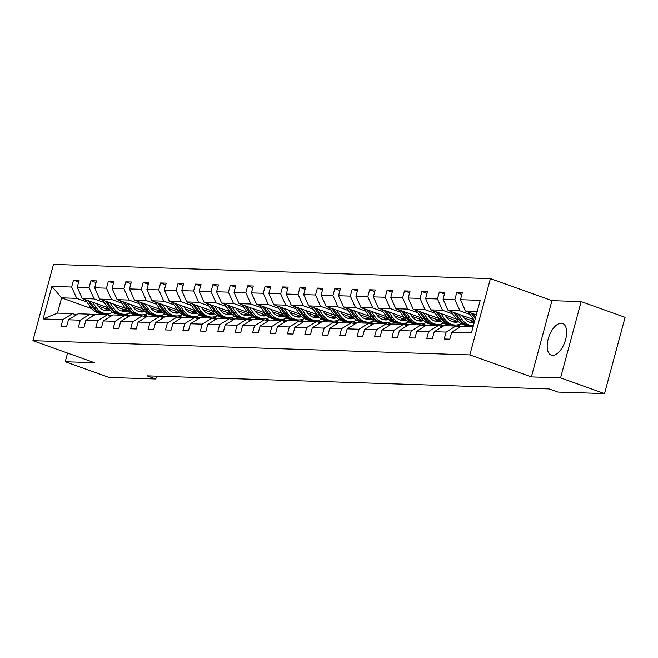 <?xml version="1.0" encoding="UTF-8"?>
<svg xmlns="http://www.w3.org/2000/svg" width="658" height="658" viewBox="0 0 658 658"><rect width="100%" height="100%" fill="white"/><g stroke="black" fill="none" stroke-linecap="round" stroke-linejoin="round"><path stroke-width="0.99" d="M552.564 355.353A16.812 8.406 -70.3 0 0 565.238 340.836A16.812 8.406 -70.3 0 0 562.565 323.448A16.812 8.406 -70.3 0 0 561.241 323.201A16.812 8.406 -70.3 0 0 548.566 337.719A16.812 8.406 -70.3 0 0 551.24 355.106A16.812 8.406 -70.3 0 0 552.564 355.353M490.424 278.622L53.479 264.401L32.9 340.68L469.845 354.901L490.424 278.622L551.955 300.648L531.368 376.919L560.575 377.865L581.154 301.594L551.955 300.648M581.154 301.594L625.1 317.321L604.521 393.599L560.575 377.865M67.568 353.083L65.224 361.744L109.179 377.478L155.798 378.992L156.563 376.154M123.992 315.264L120.825 314.129M106.983 309.178L98.33 306.077M86.872 301.981L76.698 298.337L61.622 297.844L51.883 286.394L71.648 287.036L73.515 280.135L78.647 281.969M109.845 315.108L105.749 313.644M91.561 308.561L61.622 297.844L57.501 313.101L72.577 313.595L76.303 314.927M76.698 298.337L71.648 287.036M104.293 302.548L94.119 298.905L82.275 298.518L77.233 287.217L79.092 280.316L73.515 280.135M77.233 287.217L89.069 287.604L90.927 280.703L96.068 282.537M121.705 303.116L111.531 299.472L99.695 299.086L94.653 287.785L96.512 280.884L90.927 280.703M94.653 287.785L106.489 288.171L108.348 281.262L113.489 283.104M139.126 303.683L128.952 300.04L117.116 299.653L112.074 288.352L113.933 281.451L108.348 281.262M112.074 288.352L123.91 288.739L125.768 281.83L130.909 283.672M156.546 304.251L146.372 300.607L134.536 300.221L129.486 288.92L131.353 282.011L125.768 281.83M129.486 288.92L141.33 289.306L143.189 282.397L148.33 284.24M173.967 304.81L163.793 301.175L151.957 300.788L146.907 289.487L148.774 282.578L143.189 282.397M146.907 289.487L158.743 289.874L160.61 282.965L165.742 284.807M191.388 305.378L181.213 301.742L169.377 301.356L164.327 290.055L166.194 283.146L160.61 282.965M164.327 290.055L176.163 290.441L178.03 283.532L183.163 285.375M208.808 305.945L198.634 302.31L186.798 301.923L181.748 290.622L183.615 283.713L178.03 283.532M181.748 290.622L193.584 291.009L195.451 284.1L200.583 285.942M226.229 306.513L216.054 302.877L204.219 302.491L199.168 291.19L201.035 284.281L195.451 284.1M199.168 291.19L211.004 291.576L212.871 284.667L218.004 286.51M243.649 307.08L233.475 303.437L221.639 303.058L216.589 291.757L218.448 284.848L212.871 284.667M216.589 291.757L228.425 292.144L230.292 285.235L235.424 287.069M261.07 307.648L250.895 304.004L239.051 303.626L234.009 292.325L235.868 285.416L230.292 285.235M234.009 292.325L245.845 292.711L247.704 285.802L252.845 287.636M278.49 308.215L268.308 304.572L256.472 304.193L251.43 292.892L253.289 285.983L247.704 285.802M251.43 292.892L263.266 293.271L265.125 286.37L270.265 288.204M295.903 308.783L285.728 305.139L273.892 304.753L268.851 293.46L270.709 286.551L265.125 286.37M268.851 293.46L280.686 293.838L282.545 286.937L287.686 288.772M313.323 309.35L303.149 305.707L291.313 305.32L286.271 294.019L288.13 287.118L282.545 286.937M286.271 294.019L298.107 294.406L299.966 287.505L305.106 289.339M330.744 309.918L320.569 306.274L308.734 305.888L303.683 294.587L305.551 287.686L299.966 287.505M303.683 294.587L315.527 294.973L317.386 288.072L322.527 289.907M348.164 310.486L337.99 306.842L326.154 306.455L321.104 295.154L322.971 288.253L317.386 288.072M321.104 295.154L332.94 295.541L334.807 288.64L339.939 290.474M365.585 311.053L355.41 307.409L343.575 307.023L338.525 295.722L340.392 288.821L334.807 288.64M338.525 295.722L350.36 296.108L352.227 289.199L357.36 291.042M383.005 311.621L372.831 307.977L360.995 307.59L355.945 296.289L357.812 289.388L352.227 289.199M355.945 296.289L367.781 296.676L369.648 289.767L374.78 291.609M400.426 312.188L390.252 308.544L378.416 308.158L373.366 296.857L375.233 289.956L369.648 289.767M373.366 296.857L385.201 297.243L387.069 290.334L392.201 292.177M417.846 312.756L407.672 309.112L395.836 308.725L390.786 297.424L392.645 290.515L387.069 290.334M390.786 297.424L402.622 297.811L404.489 290.902L409.621 292.744M435.267 313.315L425.093 309.679L413.249 309.293L408.207 297.992L410.066 291.083L404.489 290.902M408.207 297.992L420.043 298.378L421.901 291.469L427.042 293.312M452.679 313.882L442.505 310.247L430.669 309.86L425.627 298.559L427.486 291.65L421.901 291.469M425.627 298.559L437.463 298.946L439.322 292.037L444.463 293.879M470.1 314.45L459.926 310.815L448.09 310.428L443.048 299.127L444.907 292.218L439.322 292.037M443.048 299.127L454.884 299.513L456.742 292.604L461.883 294.447M477.247 311.374L465.51 310.995L460.46 299.694L462.327 292.785L456.742 292.604M460.46 299.694L480.225 300.336L471.441 332.907L451.676 332.265L449.809 339.166L444.232 338.985L446.091 332.084L434.255 331.698L432.396 338.599L426.812 338.418L428.671 331.517L416.835 331.13L414.976 338.031L409.391 337.85L411.25 330.949L399.414 330.563L397.555 337.472L391.971 337.283L393.838 330.382L381.994 329.995L380.135 336.904L374.55 336.715L376.417 329.814L364.581 329.428L362.714 336.337L357.13 336.156L358.997 329.247L347.161 328.86L345.294 335.769L339.709 335.588L341.576 328.679L329.74 328.293L327.873 335.202L322.288 335.021L324.155 328.112L312.32 327.725L310.453 334.634L304.868 334.453L306.735 327.544L294.899 327.158L293.032 334.067L287.456 333.886L289.314 326.977L277.479 326.59L275.62 333.499L270.035 333.318L271.894 326.409L260.058 326.023L258.199 332.932L252.614 332.751L254.473 325.842L242.637 325.463L240.779 332.364L235.194 332.183L237.053 325.274L225.217 324.896L223.358 331.796L217.773 331.616L219.64 324.715L207.796 324.328L205.938 331.229L200.353 331.048L202.22 324.147L190.384 323.761L188.517 330.661L182.932 330.481L184.799 323.58L172.964 323.193L171.096 330.094L165.512 329.913L167.379 323.012L155.543 322.626L153.676 329.526L148.091 329.345L149.958 322.445L138.122 322.058L136.255 328.967L130.679 328.778L132.538 321.877L120.702 321.491L118.835 328.4L113.258 328.219L115.117 321.31L103.281 320.923L101.422 327.832L95.838 327.651L97.697 320.742L85.861 320.356L84.002 327.265L78.417 327.084L80.276 320.175L68.44 319.788L66.581 326.697L60.997 326.516L62.864 319.607L43.099 318.966L51.883 286.394M604.521 393.599L557.902 392.078L549.109 388.936L147.005 375.85L155.798 378.992M68.44 319.788L78.162 313.776L89.998 314.162L93.724 315.495M89.998 314.162L80.276 320.175M130.144 315.651L125.991 314.162M107.904 307.689L82.275 298.518M141.412 315.832L138.246 314.697M124.403 309.745L115.75 306.644M94.119 298.905L89.069 287.604M85.861 320.356L95.583 314.343L107.418 314.73L111.144 316.062M107.418 314.73L97.697 320.742M147.556 316.218L143.411 314.73M125.324 308.257L99.695 299.086M158.833 316.399L155.666 315.264M141.824 310.313L133.163 307.212M111.531 299.472L106.489 288.171M103.281 320.923L113.003 314.911L124.839 315.297L128.565 316.63M124.839 315.297L115.117 321.31M164.977 316.786L160.832 315.297M142.745 308.824L117.116 299.653M176.254 316.967L173.079 315.832M159.236 310.88L150.583 307.779M128.952 300.04L123.91 288.739M120.702 321.491L130.424 315.478L142.26 315.856L145.977 317.197M142.26 315.856L132.538 321.877M182.398 317.353L178.252 315.865M160.165 309.392L134.536 300.221M193.674 317.534L190.499 316.399M176.657 311.448L168.004 308.347M146.372 300.607L141.33 289.306M138.122 322.058L147.844 316.046L159.68 316.424L163.398 317.756M159.68 316.424L149.958 322.445M199.818 317.921L195.673 316.432M177.586 309.959L151.957 300.788M211.095 318.102L207.92 316.967M194.077 312.015L185.424 308.915M163.793 301.175L158.743 289.874M155.543 322.626L165.257 316.613L177.101 316.991L180.818 318.324M177.101 316.991L167.379 323.012M217.239 318.48L213.093 317M195.007 310.527L169.377 301.356M228.515 318.669L225.34 317.534M211.498 312.583L202.845 309.482M181.213 301.742L176.163 290.441M172.964 323.193L182.677 317.172L194.513 317.559L198.239 318.891M194.513 317.559L184.799 323.58M234.659 319.048L230.514 317.567M212.427 311.094L186.798 301.923M245.936 319.237L242.761 318.102M228.918 313.142L220.266 310.05M198.634 302.31L193.584 291.009M190.384 323.761L200.098 317.74L211.934 318.127L215.659 319.459M211.934 318.127L202.22 324.147M252.08 319.615L247.934 318.135M229.848 311.662L204.219 302.491M263.348 319.804L260.181 318.669M246.339 313.71L237.686 310.617M216.054 302.877L211.004 291.576M207.796 324.328L217.518 318.308L229.354 318.694L233.08 320.027M229.354 318.694L219.64 324.715M269.5 320.183L265.355 318.702M247.268 312.229L221.639 303.058M280.769 320.372L277.602 319.237M263.759 314.277L255.107 311.185M233.475 303.437L228.425 292.144M225.217 324.896L234.939 318.875L246.775 319.262L250.501 320.594M246.775 319.262L237.053 325.274M286.921 320.75L282.767 319.27M264.68 312.797L239.051 303.626M298.189 320.94L295.023 319.804M281.18 314.845L272.527 311.752M250.895 304.004L245.845 292.711M242.637 325.463L252.359 319.443L264.195 319.829L267.921 321.162M264.195 319.829L254.473 325.842M304.333 321.318L300.188 319.837M282.101 313.364L256.472 304.193M315.61 321.499L312.443 320.364M298.6 315.412L289.948 312.32M268.308 304.572L263.266 293.271M260.058 326.023L269.78 320.01L281.616 320.397L285.342 321.729M281.616 320.397L271.894 326.409M321.754 321.885L317.608 320.405M299.522 313.932L273.892 304.753M333.03 322.066L329.855 320.931M316.021 315.98L307.36 312.887M285.728 305.139L280.686 293.838M277.479 326.59L287.201 320.578L299.036 320.964L302.762 322.297M299.036 320.964L289.314 326.977M339.174 322.453L335.029 320.972M316.942 314.499L291.313 305.32M350.451 322.634L347.276 321.499M333.433 316.547L324.781 313.447M303.149 305.707L298.107 294.406M294.899 327.158L304.621 321.145L316.457 321.532L320.175 322.864M316.457 321.532L306.735 327.544M356.595 323.02L352.449 321.532M334.363 315.059L308.734 305.888M367.871 323.201L364.696 322.066M350.854 317.115L342.201 314.014M320.569 306.274L315.527 294.973M312.32 327.725L322.042 321.713L333.877 322.099L337.595 323.432M333.877 322.099L324.155 328.112M374.015 323.588L369.87 322.099M351.783 315.626L326.154 306.455M385.292 323.769L382.117 322.634M368.274 317.682L359.622 314.582M337.99 306.842L332.94 295.541M329.74 328.293L339.454 322.28L351.298 322.667L355.016 323.999M351.298 322.667L341.576 328.679M391.436 324.155L387.291 322.667M369.204 316.194L343.575 307.023M402.712 324.336L399.538 323.201M385.695 318.25L377.042 315.149M355.41 307.409L350.36 296.108M347.161 328.86L356.875 322.848L368.71 323.234L372.436 324.567M368.71 323.234L358.997 329.247M408.857 324.723L404.711 323.234M386.624 316.761L360.995 307.59M420.125 324.904L416.958 323.769M403.115 318.817L394.463 315.717M372.831 307.977L367.781 296.676M364.581 329.428L374.295 323.415L386.131 323.802L389.857 325.134M386.131 323.802L376.417 329.814M426.277 325.291L422.132 323.802M404.045 317.329L378.416 308.158M437.545 325.471L434.379 324.336M420.536 319.385L411.883 316.284M390.252 308.544L385.201 297.243M381.994 329.995L391.716 323.983L403.551 324.361L407.277 325.694M403.551 324.361L393.838 330.382M443.698 325.858L439.544 324.369M421.457 317.896L395.836 308.725M454.966 326.039L451.799 324.904M437.957 319.952L429.304 316.852M407.672 309.112L402.622 297.811M399.414 330.563L409.136 324.55L420.972 324.929L424.698 326.261M420.972 324.929L411.25 330.949M461.118 326.417L456.965 324.937M438.878 318.464L413.249 309.293M472.386 326.607L469.22 325.471M455.377 320.52L446.724 317.419M425.093 309.679L420.043 298.378M416.835 331.13L426.557 325.11L438.392 325.496L442.118 326.829M438.392 325.496L428.671 331.517M456.298 319.031L430.669 309.86M472.798 321.079L464.137 317.987M442.505 310.247L437.463 298.946M434.255 331.698L443.977 325.677L455.813 326.064L459.539 327.396M455.813 326.064L446.091 332.084M473.719 319.599L448.09 310.428M459.926 310.815L454.884 299.513M451.676 332.265L461.398 326.245L473.135 326.631M65.224 361.744L94.431 362.698L32.9 340.68M531.368 376.919L469.845 354.901M476.31 314.861L465.51 310.995M72.577 313.595L62.864 319.607M43.099 318.966L57.501 313.101M468.397 312.024L474.023 320.027A16.491 14.106 91.9 0 0 474.681 320.898M475.685 314.631L476.178 315.338M471.169 313.019L475.24 318.817M475.602 317.469L472.913 313.644M457.096 326.524A16.491 14.106 -88.1 0 1 458.897 326.45L460.962 326.516A16.491 14.106 91.9 0 0 457.919 326.82M458.552 327.042A16.491 14.106 -88.1 0 1 460.806 326.615M439.676 325.957A16.491 14.106 -88.1 0 1 441.477 325.883L443.541 325.949A16.491 14.106 91.9 0 0 440.498 326.253M441.131 326.475A16.491 14.106 -88.1 0 1 443.385 326.047M469.894 322.297A13.686 11.704 91.9 0 0 474.114 320.158M450.977 311.456L456.603 319.459A16.491 14.106 91.9 0 0 466.999 325.397L469.121 325.471A16.491 14.106 91.9 0 0 469.796 325.471M458.264 314.063L462.187 319.648A16.491 14.106 91.9 0 0 472.584 325.578A16.491 14.106 91.9 0 0 473.415 325.578M462.434 315.56L464.046 317.855A13.686 11.704 91.9 0 0 472.674 322.782A13.686 11.704 91.9 0 0 474.188 322.716M453.749 312.451L458.725 319.533A16.491 14.106 91.9 0 0 469.121 325.471M474.558 321.359A13.686 11.704 -88.1 0 1 470.947 322.576M472.584 325.578L470.462 325.513A16.491 14.106 -88.1 0 1 460.065 319.574L455.5 313.076M471.613 322.691A13.686 11.704 91.9 0 0 474.352 322.099M452.482 321.729A13.686 11.704 91.9 0 0 456.693 319.591M433.556 310.889L439.182 318.891A16.491 14.106 91.9 0 0 449.579 324.83L451.701 324.904A16.491 14.106 91.9 0 0 452.375 324.904M440.844 313.504L444.767 319.081A16.491 14.106 91.9 0 0 455.163 325.011A16.491 14.106 91.9 0 0 461.135 323.687M445.014 314.993L446.626 317.288A13.686 11.704 91.9 0 0 455.254 322.214A13.686 11.704 91.9 0 0 458.585 321.762M436.328 311.884L441.304 318.966A16.491 14.106 91.9 0 0 451.701 324.904M457.483 320.594A13.686 11.704 -88.1 0 1 453.535 322.009M455.163 325.011L453.041 324.945A16.491 14.106 -88.1 0 1 442.645 319.007L438.08 312.509M454.201 322.124A13.686 11.704 91.9 0 0 457.943 321.112M422.255 325.389A16.491 14.106 -88.1 0 1 424.056 325.315L426.121 325.381A16.491 14.106 91.9 0 0 423.078 325.685M423.711 325.907A16.491 14.106 -88.1 0 1 425.973 325.48M435.061 321.162A13.686 11.704 91.9 0 0 439.281 319.023M416.136 310.321L421.762 318.332A16.491 14.106 91.9 0 0 432.166 324.262L434.288 324.336A16.491 14.106 91.9 0 0 434.954 324.336M423.431 312.937L427.346 318.513A16.491 14.106 91.9 0 0 437.743 324.443A16.491 14.106 91.9 0 0 443.714 323.119M427.593 314.425L429.205 316.72A13.686 11.704 91.9 0 0 437.833 321.647A13.686 11.704 91.9 0 0 441.164 321.194M418.907 311.316L423.884 318.398A16.491 14.106 91.9 0 0 434.288 324.336M440.062 320.027A13.686 11.704 -88.1 0 1 436.114 321.441M437.743 324.443L435.621 324.378A16.491 14.106 -88.1 0 1 425.224 318.439L420.659 311.941M436.78 321.556A13.686 11.704 91.9 0 0 440.523 320.545M404.834 324.822A16.491 14.106 -88.1 0 1 406.636 324.748L408.7 324.813A16.491 14.106 91.9 0 0 405.657 325.118M406.29 325.348A16.491 14.106 -88.1 0 1 408.552 324.912M417.641 320.594A13.686 11.704 91.9 0 0 421.86 318.456M398.715 309.762L404.341 317.765A16.491 14.106 91.9 0 0 414.746 323.695L416.868 323.769A16.491 14.106 91.9 0 0 417.534 323.769M406.011 312.369L409.926 317.946A16.491 14.106 91.9 0 0 420.322 323.876A16.491 14.106 91.9 0 0 426.294 322.552M410.173 313.858L411.785 316.153A13.686 11.704 91.9 0 0 420.421 321.079A13.686 11.704 91.9 0 0 423.744 320.627M401.487 310.749L406.463 317.83A16.491 14.106 91.9 0 0 416.868 323.769M422.642 319.459A13.686 11.704 -88.1 0 1 418.694 320.874M420.322 323.876L418.208 323.81A16.491 14.106 -88.1 0 1 407.804 317.872L403.239 311.374M419.36 320.989A13.686 11.704 91.9 0 0 423.102 319.977M387.414 324.254A16.491 14.106 -88.1 0 1 389.215 324.18L391.28 324.246A16.491 14.106 91.9 0 0 388.236 324.55M388.87 324.781A16.491 14.106 -88.1 0 1 391.132 324.345M400.22 320.027A13.686 11.704 91.9 0 0 404.44 317.888M381.295 309.194L386.929 317.197A16.491 14.106 91.9 0 0 397.325 323.127L399.447 323.201A16.491 14.106 91.9 0 0 400.113 323.201M388.59 311.802L392.505 317.378A16.491 14.106 91.9 0 0 402.91 323.317A16.491 14.106 91.9 0 0 408.873 321.984M392.752 313.29L394.364 315.585A13.686 11.704 91.9 0 0 403 320.512A13.686 11.704 91.9 0 0 406.323 320.059M384.066 310.181L389.051 317.263A16.491 14.106 91.9 0 0 399.447 323.201M405.221 318.891A13.686 11.704 -88.1 0 1 401.273 320.306M402.91 323.317L400.788 323.243A16.491 14.106 -88.1 0 1 390.383 317.304L385.818 310.806M401.939 320.421A13.686 11.704 91.9 0 0 405.682 319.41M369.993 323.687A16.491 14.106 -88.1 0 1 371.803 323.613L373.859 323.678A16.491 14.106 91.9 0 0 370.816 323.983M371.449 324.213A16.491 14.106 -88.1 0 1 373.711 323.777M382.8 319.459A13.686 11.704 91.9 0 0 387.019 317.329M363.882 308.627L369.508 316.63A16.491 14.106 91.9 0 0 379.905 322.56L382.027 322.634A16.491 14.106 91.9 0 0 382.693 322.634M371.17 311.234L375.085 316.811A16.491 14.106 91.9 0 0 385.489 322.749A16.491 14.106 91.9 0 0 391.452 321.417M375.331 312.723L376.944 315.017A13.686 11.704 91.9 0 0 385.58 319.944A13.686 11.704 91.9 0 0 388.903 319.492M366.646 309.614L371.63 316.695A16.491 14.106 91.9 0 0 382.027 322.634M387.801 318.324A13.686 11.704 -88.1 0 1 383.853 319.739M385.489 322.749L383.367 322.675A16.491 14.106 -88.1 0 1 372.971 316.737L368.398 310.239M384.519 319.854A13.686 11.704 91.9 0 0 388.261 318.842M352.581 323.119A16.491 14.106 -88.1 0 1 354.382 323.045L356.447 323.111A16.491 14.106 91.9 0 0 353.395 323.415M354.029 323.646A16.491 14.106 -88.1 0 1 356.291 323.21M365.379 318.891A13.686 11.704 91.9 0 0 369.599 316.761M346.462 308.059L352.088 316.062A16.491 14.106 91.9 0 0 362.484 322.001L364.606 322.066A16.491 14.106 91.9 0 0 365.272 322.066M353.749 310.666L357.672 316.243A16.491 14.106 91.9 0 0 368.069 322.181A16.491 14.106 91.9 0 0 374.032 320.849M357.911 312.155L359.523 314.45A13.686 11.704 91.9 0 0 368.159 319.377A13.686 11.704 91.9 0 0 371.482 318.924M349.225 309.046L354.21 316.128A16.491 14.106 91.9 0 0 364.606 322.066M370.38 317.756A13.686 11.704 -88.1 0 1 366.432 319.171M368.069 322.181L365.947 322.107A16.491 14.106 -88.1 0 1 355.55 316.177L350.977 309.671M367.098 319.286A13.686 11.704 91.9 0 0 370.841 318.275M335.161 322.56A16.491 14.106 -88.1 0 1 336.962 322.478L339.026 322.543A16.491 14.106 91.9 0 0 335.975 322.848M336.608 323.078A16.491 14.106 -88.1 0 1 338.87 322.642M347.959 318.324A13.686 11.704 91.9 0 0 352.178 316.194M329.041 307.492L334.667 315.495A16.491 14.106 91.9 0 0 345.063 321.433L347.185 321.499A16.491 14.106 91.9 0 0 347.86 321.499M336.328 310.099L340.252 315.675A16.491 14.106 91.9 0 0 350.648 321.614A16.491 14.106 91.9 0 0 356.611 320.281M340.499 311.588L342.111 313.882A13.686 11.704 91.9 0 0 350.739 318.809A13.686 11.704 91.9 0 0 354.062 318.357M331.813 308.479L336.789 315.56A16.491 14.106 91.9 0 0 347.185 321.499M352.959 317.197A13.686 11.704 -88.1 0 1 349.011 318.604M350.648 321.614L348.526 321.54A16.491 14.106 -88.1 0 1 338.13 315.61L333.557 309.104M349.678 318.719A13.686 11.704 91.9 0 0 353.42 317.707M317.74 321.992A16.491 14.106 -88.1 0 1 319.541 321.91L321.606 321.984A16.491 14.106 91.9 0 0 318.554 322.28M319.188 322.51A16.491 14.106 -88.1 0 1 321.449 322.075M300.319 321.425A16.491 14.106 -88.1 0 1 302.121 321.343L304.185 321.417A16.491 14.106 91.9 0 0 301.142 321.713M301.775 321.943A16.491 14.106 -88.1 0 1 304.029 321.507M282.899 320.857A16.491 14.106 -88.1 0 1 284.7 320.783L286.765 320.849A16.491 14.106 91.9 0 0 283.721 321.145M284.355 321.375A16.491 14.106 -88.1 0 1 286.608 320.94M265.478 320.29A16.491 14.106 -88.1 0 1 267.28 320.216L269.344 320.281A16.491 14.106 91.9 0 0 266.301 320.586M266.934 320.808A16.491 14.106 -88.1 0 1 269.188 320.372M248.058 319.722A16.491 14.106 -88.1 0 1 249.859 319.648L251.924 319.714A16.491 14.106 91.9 0 0 248.88 320.018M249.514 320.24A16.491 14.106 -88.1 0 1 251.775 319.804M230.637 319.155A16.491 14.106 -88.1 0 1 232.439 319.081L234.503 319.146A16.491 14.106 91.9 0 0 231.46 319.451M232.093 319.673A16.491 14.106 -88.1 0 1 234.355 319.237M213.217 318.587A16.491 14.106 -88.1 0 1 215.018 318.513L217.082 318.579A16.491 14.106 91.9 0 0 214.039 318.883M214.673 319.105A16.491 14.106 -88.1 0 1 216.934 318.669M195.796 318.02A16.491 14.106 -88.1 0 1 197.606 317.946L199.662 318.011A16.491 14.106 91.9 0 0 196.619 318.316M197.252 318.538A16.491 14.106 -88.1 0 1 199.514 318.11M178.384 317.452A16.491 14.106 -88.1 0 1 180.185 317.378L182.25 317.444A16.491 14.106 91.9 0 0 179.198 317.748M179.831 317.97A16.491 14.106 -88.1 0 1 182.093 317.543M160.963 316.885A16.491 14.106 -88.1 0 1 162.765 316.811L164.829 316.876A16.491 14.106 91.9 0 0 161.778 317.181M162.411 317.411A16.491 14.106 -88.1 0 1 164.673 316.975M330.538 317.756A13.686 11.704 91.9 0 0 334.757 315.626M311.621 306.924L317.246 314.927A16.491 14.106 91.9 0 0 327.643 320.865L329.765 320.931A16.491 14.106 91.9 0 0 330.439 320.931M318.908 309.531L322.831 315.108A16.491 14.106 91.9 0 0 333.228 321.046A16.491 14.106 91.9 0 0 339.199 319.714M323.078 311.02L324.69 313.315A13.686 11.704 91.9 0 0 333.318 318.242A13.686 11.704 91.9 0 0 336.649 317.789M314.392 307.911L319.369 314.993A16.491 14.106 91.9 0 0 329.765 320.931M335.539 316.63A13.686 11.704 -88.1 0 1 331.591 318.036M333.228 321.046L331.106 320.972A16.491 14.106 -88.1 0 1 320.709 315.042L316.136 308.544M332.257 318.151A13.686 11.704 91.9 0 0 335.999 317.14M313.118 317.189A13.686 11.704 91.9 0 0 317.337 315.059M294.2 306.357L299.826 314.359A16.491 14.106 91.9 0 0 310.222 320.298L312.344 320.364A16.491 14.106 91.9 0 0 313.019 320.372M301.487 308.964L305.411 314.54A16.491 14.106 91.9 0 0 315.807 320.479A16.491 14.106 91.9 0 0 321.778 319.146M305.657 310.453L307.27 312.747A13.686 11.704 91.9 0 0 315.898 317.674A13.686 11.704 91.9 0 0 319.229 317.23M296.972 307.344L301.948 314.425A16.491 14.106 91.9 0 0 312.344 320.364M318.118 316.062A13.686 11.704 -88.1 0 1 314.17 317.469M315.807 320.479L313.685 320.405A16.491 14.106 -88.1 0 1 303.289 314.475L298.716 307.977M314.837 317.584A13.686 11.704 91.9 0 0 318.579 316.58M295.697 316.621A13.686 11.704 91.9 0 0 299.916 314.491M276.779 305.789L282.405 313.792A16.491 14.106 91.9 0 0 292.802 319.73L294.924 319.796A16.491 14.106 91.9 0 0 295.598 319.804M284.067 308.396L287.99 313.973A16.491 14.106 91.9 0 0 298.387 319.911A16.491 14.106 91.9 0 0 304.358 318.579M288.237 309.885L289.849 312.18A13.686 11.704 91.9 0 0 298.477 317.107A13.686 11.704 91.9 0 0 301.808 316.663M279.551 306.784L284.527 313.866A16.491 14.106 91.9 0 0 294.924 319.796M300.706 315.495A13.686 11.704 -88.1 0 1 296.75 316.901M298.387 319.911L296.264 319.846A16.491 14.106 -88.1 0 1 285.868 313.907L281.303 307.409M297.424 317.016A13.686 11.704 91.9 0 0 301.158 316.013M278.285 316.054A13.686 11.704 91.9 0 0 282.496 313.924M259.359 305.222L264.985 313.224A16.491 14.106 91.9 0 0 275.389 319.163L277.503 319.229A16.491 14.106 91.9 0 0 278.178 319.237M266.646 307.829L270.57 313.405A16.491 14.106 91.9 0 0 280.966 319.344A16.491 14.106 91.9 0 0 286.937 318.011M270.816 309.326L272.428 311.612A13.686 11.704 91.9 0 0 281.056 316.539A13.686 11.704 91.9 0 0 284.388 316.095M262.131 306.217L267.107 313.298A16.491 14.106 91.9 0 0 277.503 319.229M283.285 314.927A13.686 11.704 -88.1 0 1 279.337 316.334M280.966 319.344L278.844 319.278A16.491 14.106 -88.1 0 1 268.448 313.34L263.883 306.842M280.004 316.449A13.686 11.704 91.9 0 0 283.746 315.445M260.864 315.486A13.686 11.704 91.9 0 0 265.084 313.356M241.938 304.654L247.564 312.657A16.491 14.106 91.9 0 0 257.969 318.595L260.091 318.661A16.491 14.106 91.9 0 0 260.757 318.669M249.234 307.261L253.149 312.838A16.491 14.106 91.9 0 0 263.545 318.776A16.491 14.106 91.9 0 0 269.517 317.444M253.396 308.758L255.008 311.045A13.686 11.704 91.9 0 0 263.644 315.98A13.686 11.704 91.9 0 0 266.967 315.527M244.71 305.649L249.686 312.731A16.491 14.106 91.9 0 0 260.091 318.661M265.865 314.359A13.686 11.704 -88.1 0 1 261.917 315.766M263.545 318.776L261.423 318.711A16.491 14.106 -88.1 0 1 251.027 312.772L246.462 306.274M262.583 315.881A13.686 11.704 91.9 0 0 266.326 314.878M243.444 314.927A13.686 11.704 91.9 0 0 247.663 312.789M224.518 304.086L230.152 312.089A16.491 14.106 91.9 0 0 240.548 318.028L242.67 318.094A16.491 14.106 91.9 0 0 243.337 318.102M231.813 306.694L235.729 312.27A16.491 14.106 91.9 0 0 246.133 318.209A16.491 14.106 91.9 0 0 252.096 316.876M235.975 308.191L237.587 310.486A13.686 11.704 91.9 0 0 246.224 315.412A13.686 11.704 91.9 0 0 249.546 314.96M227.29 305.082L232.266 312.163A16.491 14.106 91.9 0 0 242.67 318.094M248.444 313.792A13.686 11.704 -88.1 0 1 244.496 315.198M246.133 318.209L244.011 318.143A16.491 14.106 -88.1 0 1 233.606 312.205L229.042 305.707M245.163 315.322A13.686 11.704 91.9 0 0 248.905 314.31M226.023 314.359A13.686 11.704 91.9 0 0 230.242 312.221M207.106 303.519L212.731 311.522A16.491 14.106 91.9 0 0 223.128 317.46L225.25 317.534A16.491 14.106 91.9 0 0 225.916 317.534M214.393 306.126L218.308 311.703A16.491 14.106 91.9 0 0 228.713 317.641A16.491 14.106 91.9 0 0 234.676 316.309M218.555 307.623L220.167 309.918A13.686 11.704 91.9 0 0 228.803 314.845A13.686 11.704 91.9 0 0 232.126 314.392M209.869 304.514L214.853 311.596A16.491 14.106 91.9 0 0 225.25 317.534M231.024 313.224A13.686 11.704 -88.1 0 1 227.076 314.639M228.713 317.641L226.591 317.575A16.491 14.106 -88.1 0 1 216.186 311.637L211.621 305.139M227.742 314.754A13.686 11.704 91.9 0 0 231.484 313.743M208.602 313.792A13.686 11.704 91.9 0 0 212.822 311.653M189.685 302.951L195.311 310.954A16.491 14.106 91.9 0 0 205.707 316.893L207.829 316.967A16.491 14.106 91.9 0 0 208.496 316.967M196.972 305.567L200.896 311.144A16.491 14.106 91.9 0 0 211.292 317.074A16.491 14.106 91.9 0 0 217.255 315.741M201.134 307.056L202.746 309.35A13.686 11.704 91.9 0 0 211.382 314.277A13.686 11.704 91.9 0 0 214.705 313.825M192.449 303.947L197.433 311.028A16.491 14.106 91.9 0 0 207.829 316.967M213.603 312.657A13.686 11.704 -88.1 0 1 209.655 314.072M211.292 317.074L209.17 317.008A16.491 14.106 -88.1 0 1 198.774 311.07L194.2 304.572M210.321 314.187A13.686 11.704 91.9 0 0 214.064 313.175M191.182 313.224A13.686 11.704 91.9 0 0 195.401 311.086M172.264 302.384L177.89 310.395A16.491 14.106 91.9 0 0 188.287 316.325L190.409 316.399A16.491 14.106 91.9 0 0 191.083 316.399M179.552 304.999L183.475 310.576A16.491 14.106 91.9 0 0 193.871 316.506A16.491 14.106 91.9 0 0 199.835 315.182M183.722 306.488L185.334 308.783A13.686 11.704 91.9 0 0 193.962 313.71A13.686 11.704 91.9 0 0 197.285 313.257M175.028 303.379L180.012 310.461A16.491 14.106 91.9 0 0 190.409 316.399M196.183 312.089A13.686 11.704 -88.1 0 1 192.235 313.504M193.871 316.506L191.749 316.44A16.491 14.106 -88.1 0 1 181.353 310.502L176.78 304.004M192.901 313.619A13.686 11.704 91.9 0 0 196.643 312.608M173.761 312.657A13.686 11.704 91.9 0 0 177.981 310.518M154.844 301.816L160.47 309.828A16.491 14.106 91.9 0 0 170.866 315.758L172.988 315.832A16.491 14.106 91.9 0 0 173.663 315.832M162.131 304.432L166.055 310.008A16.491 14.106 91.9 0 0 176.451 315.939A16.491 14.106 91.9 0 0 182.422 314.614M166.301 305.921L167.913 308.215A13.686 11.704 91.9 0 0 176.541 313.142A13.686 11.704 91.9 0 0 179.864 312.69M157.616 302.812L162.592 309.893A16.491 14.106 91.9 0 0 172.988 315.832M178.762 311.522A13.686 11.704 -88.1 0 1 174.814 312.937M176.451 315.939L174.329 315.873A16.491 14.106 -88.1 0 1 163.932 309.934L159.359 303.437M175.48 313.052A13.686 11.704 91.9 0 0 179.223 312.04M143.543 316.317A16.491 14.106 -88.1 0 1 145.344 316.243L147.408 316.309A16.491 14.106 91.9 0 0 144.357 316.613M144.999 316.843A16.491 14.106 -88.1 0 1 147.252 316.408M156.341 312.089A13.686 11.704 91.9 0 0 160.56 309.951M137.423 301.257L143.049 309.26A16.491 14.106 91.9 0 0 153.446 315.19L155.568 315.264A16.491 14.106 91.9 0 0 156.242 315.264M144.711 303.864L148.634 309.441A16.491 14.106 91.9 0 0 159.03 315.371A16.491 14.106 91.9 0 0 165.002 314.047M148.881 305.353L150.493 307.648A13.686 11.704 91.9 0 0 159.121 312.575A13.686 11.704 91.9 0 0 162.452 312.122M140.195 302.244L145.171 309.326A16.491 14.106 91.9 0 0 155.568 315.264M161.342 310.954A13.686 11.704 -88.1 0 1 157.394 312.369M159.03 315.371L156.908 315.305A16.491 14.106 -88.1 0 1 146.512 309.367L141.939 302.869M158.06 312.484A13.686 11.704 91.9 0 0 161.802 311.473M126.122 315.75A16.491 14.106 -88.1 0 1 127.923 315.675L129.988 315.741A16.491 14.106 91.9 0 0 126.945 316.046M127.578 316.276A16.491 14.106 -88.1 0 1 129.832 315.84M138.92 311.522A13.686 11.704 91.9 0 0 143.14 309.392M120.003 300.69L125.629 308.692A16.491 14.106 91.9 0 0 136.025 314.623L138.147 314.697A16.491 14.106 91.9 0 0 138.822 314.697M127.29 303.297L131.213 308.873A16.491 14.106 91.9 0 0 141.61 314.812A16.491 14.106 91.9 0 0 147.581 313.479M131.46 304.786L133.072 307.08A13.686 11.704 91.9 0 0 141.7 312.007A13.686 11.704 91.9 0 0 145.031 311.555M122.775 301.677L127.751 308.758A16.491 14.106 91.9 0 0 138.147 314.697M143.929 310.387A13.686 11.704 -88.1 0 1 139.973 311.802M141.61 314.812L139.488 314.738A16.491 14.106 -88.1 0 1 129.091 308.799L124.527 302.302M140.639 311.917A13.686 11.704 91.9 0 0 144.382 310.905M108.702 315.182A16.491 14.106 -88.1 0 1 110.503 315.108L112.567 315.174A16.491 14.106 91.9 0 0 109.524 315.478M110.157 315.708A16.491 14.106 -88.1 0 1 112.411 315.272M121.508 310.954A13.686 11.704 91.9 0 0 125.719 308.824M102.582 300.122L108.208 308.125A16.491 14.106 91.9 0 0 118.604 314.063L120.727 314.129A16.491 14.106 91.9 0 0 121.401 314.129M109.87 302.729L113.793 308.306A16.491 14.106 91.9 0 0 124.189 314.244A16.491 14.106 91.9 0 0 130.161 312.912M114.04 304.218L115.652 306.513A13.686 11.704 91.9 0 0 124.28 311.44A13.686 11.704 91.9 0 0 127.611 310.987M105.354 301.109L110.33 308.191A16.491 14.106 91.9 0 0 120.727 314.129M126.509 309.819A13.686 11.704 -88.1 0 1 122.561 311.234M124.189 314.244L122.067 314.17A16.491 14.106 -88.1 0 1 111.671 308.232L107.106 301.734M123.227 311.349A13.686 11.704 91.9 0 0 126.969 310.337M91.281 314.623A16.491 14.106 -88.1 0 1 93.082 314.54L95.147 314.606A16.491 14.106 91.9 0 0 92.104 314.911M92.737 315.141A16.491 14.106 -88.1 0 1 94.999 314.705M104.087 310.387A13.686 11.704 91.9 0 0 108.307 308.257M85.162 299.555L90.788 307.557A16.491 14.106 91.9 0 0 101.192 313.496L103.314 313.562A16.491 14.106 91.9 0 0 103.98 313.562M92.457 302.162L96.372 307.738A16.491 14.106 91.9 0 0 106.769 313.677A16.491 14.106 91.9 0 0 112.74 312.344M96.619 303.651L98.231 305.945A13.686 11.704 91.9 0 0 106.859 310.872A13.686 11.704 91.9 0 0 110.19 310.42M87.933 300.541L92.91 307.623A16.491 14.106 91.9 0 0 103.314 313.562M109.088 309.26A13.686 11.704 -88.1 0 1 105.14 310.666M106.769 313.677L104.647 313.603A16.491 14.106 -88.1 0 1 94.25 307.673L89.685 301.167M105.806 310.782A13.686 11.704 91.9 0 0 109.549 309.77M474.903 320.059L474.023 320.027M459.136 327.256L459.736 327.273M441.715 326.689L442.316 326.705M458.725 319.533L456.603 319.459M462.187 319.648L460.065 319.574M441.304 318.966L439.182 318.891M444.767 319.081L442.645 319.007M424.295 326.121L424.895 326.138M423.884 318.398L421.762 318.332M427.346 318.513L425.224 318.439M406.874 325.554L407.475 325.57M406.463 317.83L404.341 317.765M409.926 317.946L407.804 317.872M389.454 324.986L390.054 325.003M389.051 317.263L386.929 317.197M392.505 317.378L390.383 317.304M372.033 324.419L372.642 324.435M371.63 316.695L369.508 316.63M375.085 316.811L372.971 316.737M354.613 323.851L355.221 323.876M354.21 316.128L352.088 316.062M357.672 316.243L355.55 316.177M337.192 323.284L337.801 323.308M336.789 315.56L334.667 315.495M340.252 315.675L338.13 315.61M319.772 322.716L320.38 322.741M302.359 322.149L302.96 322.173M284.939 321.581L285.539 321.606M267.518 321.022L268.119 321.038M250.098 320.454L250.698 320.471M232.677 319.887L233.277 319.903M215.256 319.319L215.865 319.336M197.836 318.752L198.445 318.768M180.415 318.184L181.024 318.201M162.995 317.617L163.603 317.633M319.369 314.993L317.246 314.927M322.831 315.108L320.709 315.042M301.948 314.425L299.826 314.359M305.411 314.54L303.289 314.475M284.527 313.866L282.405 313.792M287.99 313.973L285.868 313.907M267.107 313.298L264.985 313.224M270.57 313.405L268.448 313.34M249.686 312.731L247.564 312.657M253.149 312.838L251.027 312.772M232.266 312.163L230.152 312.089M235.729 312.27L233.606 312.205M214.853 311.596L212.731 311.522M218.308 311.703L216.186 311.637M197.433 311.028L195.311 310.954M200.896 311.144L198.774 311.07M180.012 310.461L177.89 310.395M183.475 310.576L181.353 310.502M162.592 309.893L160.47 309.828M166.055 310.008L163.932 309.934M145.583 317.049L146.183 317.066M145.171 309.326L143.049 309.26M148.634 309.441L146.512 309.367M128.162 316.482L128.762 316.498M127.751 308.758L125.629 308.692M131.213 308.873L129.091 308.799M110.741 315.914L111.342 315.939M110.33 308.191L108.208 308.125M113.793 308.306L111.671 308.232M93.321 315.346L93.921 315.371M92.91 307.623L90.788 307.557M96.372 307.738L94.25 307.673"/></g></svg>
